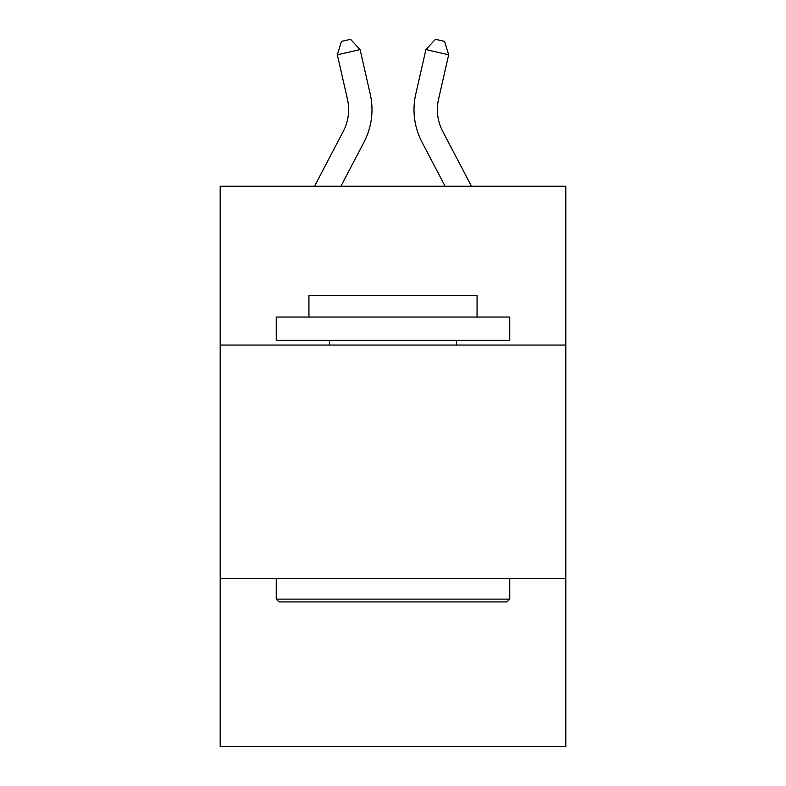 <?xml version="1.0" encoding="UTF-8"?>
<svg xmlns="http://www.w3.org/2000/svg" width="786" height="786" viewBox="0 0 786 786"><rect width="100%" height="100%" fill="white"/><g stroke="black" fill="none" stroke-linecap="round" stroke-linejoin="round"><path stroke-width="1.18" d="M565.802 345.054L565.802 186.262L220.198 186.262L220.198 345.054L565.802 345.054L565.802 746.7L220.198 746.7L220.198 345.054M565.802 578.565L220.198 578.565M314.528 186.262L343.295 131.341A46.708 46.708 0 0 0 347.461 99.291L337.322 54.774L360.086 49.587L370.235 94.104A70.052 70.052 0 0 1 363.987 142.178L340.888 186.262M471.472 186.262L442.705 131.341A46.708 46.708 0 0 1 438.539 99.291L448.678 54.774L425.914 49.587L415.765 94.104A70.052 70.052 0 0 0 422.013 142.178L445.112 186.262M279.04 601.919L276.24 599.119L509.76 599.119L506.96 601.919L279.04 601.919M509.76 317.033L509.76 340.377L276.24 340.377L276.24 317.033L509.76 317.033M308.937 317.033L308.937 295.546L477.063 295.546L477.063 317.033M509.76 578.565L509.76 599.119M276.24 578.565L276.24 599.119M456.519 340.377L456.519 345.054M329.481 340.377L329.481 345.054M425.914 49.587L415.765 94.104L425.914 49.587L415.765 94.104L425.914 49.587L415.765 94.104L425.914 49.587L415.765 94.104L425.914 49.587L415.765 94.104L425.914 49.587L415.765 94.104L425.914 49.587L415.765 94.104L425.914 49.587L415.765 94.104L425.914 49.587L415.765 94.104L425.914 49.587L415.765 94.104L425.914 49.587L415.765 94.104L425.914 49.587L435.444 39.3L444.552 41.373L448.678 54.774M442.705 131.341A46.708 46.708 0 0 1 438.539 99.291A46.708 46.708 0 0 0 442.705 131.341A46.708 46.708 0 0 1 438.539 99.291A46.708 46.708 0 0 0 442.705 131.341A46.708 46.708 0 0 1 438.539 99.291A46.708 46.708 0 0 0 442.705 131.341A46.708 46.708 0 0 1 438.539 99.291A46.708 46.708 0 0 0 442.705 131.341A46.708 46.708 0 0 1 438.539 99.291A46.708 46.708 0 0 0 442.705 131.341A46.708 46.708 0 0 1 438.539 99.291A46.708 46.708 0 0 0 442.705 131.341A46.708 46.708 0 0 1 438.539 99.291A46.708 46.708 0 0 0 442.705 131.341A46.708 46.708 0 0 1 438.539 99.291A46.708 46.708 0 0 0 442.705 131.341A46.708 46.708 0 0 1 438.539 99.291A46.708 46.708 0 0 0 442.705 131.341A46.708 46.708 0 0 1 438.539 99.291A46.708 46.708 0 0 0 442.705 131.341A46.708 46.708 0 0 1 438.539 99.291M343.295 131.341A46.708 46.708 0 0 0 347.461 99.291A46.708 46.708 0 0 1 343.295 131.341A46.708 46.708 0 0 0 347.461 99.291A46.708 46.708 0 0 1 343.295 131.341M337.322 54.774L341.448 41.373L350.556 39.3L360.086 49.587"/></g></svg>
